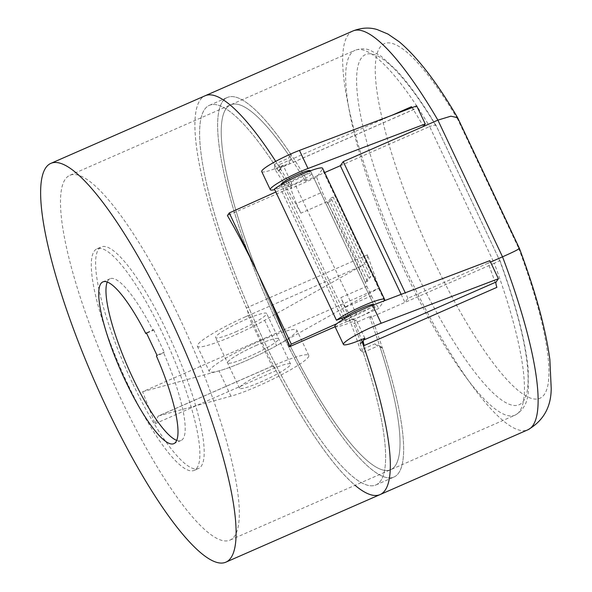 <?xml version="1.0" encoding="UTF-8"?>
<svg xmlns="http://www.w3.org/2000/svg" width="592" height="592" viewBox="0 0 592 592"><rect width="100%" height="100%" fill="white"/><g stroke="black" fill="none" stroke-linecap="round" stroke-linejoin="round"><path stroke-width="0.44" stroke-dasharray="2.96 2.22" d="M257.18 345.032A28.231 3.567 154.7 0 0 227.535 362.889A28.231 3.567 154.7 0 0 248.936 356.628A28.231 3.567 154.7 0 0 278.58 338.765A28.231 3.567 154.7 0 0 257.18 345.032A28.231 3.567 -25.3 0 1 278.58 338.765A28.231 3.567 -25.3 0 1 248.936 356.628A28.231 3.567 -25.3 0 1 227.535 362.889A28.231 3.567 -25.3 0 1 257.18 345.032M269.145 370.348A28.231 3.567 154.7 0 0 239.508 388.204A28.231 3.567 154.7 0 0 260.902 381.944A28.231 3.567 154.7 0 0 290.546 364.08A28.231 3.567 154.7 0 0 269.145 370.348M274.436 189.033L284.145 185.318A16.132 2.042 -25.3 0 1 299.448 177.045A16.132 2.042 -25.3 0 1 311.681 173.463A16.132 2.042 -25.3 0 1 294.742 183.675L281.052 189.669L341.806 318.193M311.681 173.463L373.7 304.673A16.132 2.042 -25.3 0 1 356.761 314.877L336.937 323.632M132.231 382.573A120.975 26.381 66.3 0 1 101.336 246.923A120.975 26.381 66.3 0 1 167.573 332.867A120.975 26.381 66.3 0 1 198.468 468.516A120.975 26.381 66.3 0 1 132.231 382.573M127.909 384.467A120.975 26.381 66.3 0 1 97.014 248.818A120.975 26.381 66.3 0 1 163.244 334.761A120.975 26.381 66.3 0 1 194.139 470.411A120.975 26.381 66.3 0 1 127.909 384.467M176.675 440.367A88.312 19.262 66.3 0 0 181.026 440.5A88.312 19.262 66.3 0 0 163.644 352.862L156.436 356.021M158.959 415.828L158.094 416.132L155.023 423.761L142.605 391.712L260.835 339.897A217.752 47.486 66.3 0 1 205.224 95.719A217.752 47.486 66.3 0 0 246.413 307.929A8.066 1.761 66.3 0 1 248.159 315.566L260.125 340.888L260.835 339.897L260.125 340.888L272.098 366.204L276.782 364.191L158.959 415.828L230.947 396.189A48.389 6.12 154.7 0 0 280.867 375.099A48.389 6.12 154.7 0 0 308.772 355.466A48.389 6.12 154.7 0 0 276.782 364.191M335.072 326.747L353.602 318.622A217.752 47.486 66.3 0 1 361.372 339.675M380.049 494.594A217.752 47.486 66.3 0 1 276.079 370.696A8.066 1.761 -113.7 0 0 272.231 366.108A8.066 1.761 -113.7 0 0 272.098 366.204M326.895 201.783L300.943 213.164L296.392 203.53L322.344 192.156L326.895 201.783A199.201 43.445 -113.7 0 1 347.682 242.853A199.201 43.445 -113.7 0 1 366.818 286.247L340.866 297.621A199.201 43.445 66.3 0 1 360.454 350.22L374.869 343.9L379.635 345.854A199.201 43.445 66.3 0 1 390.624 469.708A199.201 43.445 66.3 0 1 281.563 328.183A199.201 43.445 66.3 0 1 230.688 104.806A199.201 43.445 66.3 0 1 291.271 158.908L289.436 163.163L288.718 158.079L290.554 153.824L291.271 158.908M360.454 350.22L363.199 352.455A207.267 45.199 66.3 0 1 375.839 484.989A207.267 45.199 66.3 0 1 251.237 313.301A207.267 45.199 66.3 0 1 209.427 105.324A207.267 45.199 66.3 0 1 274.303 164.398L275.014 169.482A199.201 43.445 66.3 0 1 300.943 213.164M275.014 169.482L289.436 163.163M178.999 316.794A199.201 43.445 -113.7 0 0 69.93 175.269A199.201 43.445 -113.7 0 0 120.805 398.645A199.201 43.445 -113.7 0 0 229.874 540.163A199.201 43.445 -113.7 0 0 178.999 316.794M379.635 345.854L382.38 348.081A207.267 45.199 66.3 0 1 393.865 477.093A207.267 45.199 66.3 0 1 269.256 305.405A207.267 45.199 66.3 0 1 227.454 97.421A207.267 45.199 66.3 0 1 290.554 153.824M362.733 341.155L361.098 343.464L360.646 342.516L359.929 342.835A207.267 45.199 66.3 0 1 375.839 484.989A207.267 45.199 66.3 0 1 262.367 337.736A207.267 45.199 66.3 0 1 209.427 105.324A207.267 45.199 66.3 0 1 279.106 171.858L279.824 171.539L279.38 170.6L281.022 168.291L280.297 168.609A217.752 47.486 66.3 0 0 275.709 161.364A217.752 47.486 66.3 0 1 291.582 187.42L227.424 215.54M107.27 282.014A88.312 19.262 66.3 0 1 110.127 278.728A88.312 19.262 66.3 0 1 153.047 330.44L146.587 333.274M163.644 352.862L164.184 352.099L156.976 355.259M153.047 330.44L153.587 329.677L146.379 332.837M153.587 329.677L164.184 352.099M291.582 187.42L290.724 188.626L316.668 177.252L322.329 169.305A28.231 3.567 154.7 0 0 322.618 168.298M296.392 203.53L290.724 188.626M353.602 318.622L352.743 319.835L345.417 307.248L340.866 297.621M274.303 164.398L288.718 158.079M382.38 348.081L377.615 346.135L374.869 343.9M363.199 352.455L377.615 346.135M352.743 319.835L378.695 308.462L384.119 300.825M275.842 192.015L281.052 189.669M346.172 316.52L284.145 185.318M342.553 319.776L343.071 320.879M345.417 307.248L371.369 295.874L366.818 286.247M367.454 281.274L329.848 201.717L333.141 197.077L370.755 276.634L367.454 281.274L365.294 282.221L327.679 202.664L330.98 198.024L368.587 277.589L365.294 282.221M316.668 177.252L322.344 192.156M371.369 295.874L378.695 308.462M368.587 277.589L370.755 276.634M330.98 198.024L333.141 197.077M327.679 202.664L329.848 201.717M142.605 391.712L218.981 370.873A48.389 6.12 154.7 0 0 268.901 349.783A48.389 6.12 154.7 0 0 296.807 330.151A48.389 6.12 154.7 0 0 260.125 340.888A48.389 6.12 -25.3 0 0 209.309 371.51A48.389 6.12 -25.3 0 0 245.991 360.772A48.389 6.12 -25.3 0 0 276.597 345.617L379.058 288.075L260.835 339.897A217.752 47.486 66.3 0 0 355.037 485.307M362.77 311A16.132 2.042 -25.3 0 1 374.995 307.418A16.132 2.042 -25.3 0 1 358.056 317.63A16.132 2.042 -25.3 0 1 345.832 321.204A16.132 2.042 -25.3 0 1 362.77 311M281.215 184.504A16.132 2.042 154.7 0 0 293.44 180.923A16.132 2.042 154.7 0 0 310.378 170.718M334.894 326.377A28.231 3.567 154.7 0 0 356.295 320.109L353.816 323.595L371.117 316.01A207.267 45.199 66.3 0 1 393.865 477.093A207.267 45.199 66.3 0 1 280.386 329.84A207.267 45.199 66.3 0 1 227.454 97.421A207.267 45.199 66.3 0 1 306.501 179.309L289.199 186.894L291.671 183.409A28.231 3.567 154.7 0 1 274.71 189.61M364.842 338.195L356.295 320.109M236.97 331.313A28.231 3.567 -25.3 0 1 215.569 337.581A28.231 3.567 -25.3 0 1 245.214 319.717A28.231 3.567 -25.3 0 1 266.615 313.449A28.231 3.567 -25.3 0 1 236.97 331.313M234.025 335.457A48.389 6.12 -25.3 0 1 197.343 346.194A48.389 6.12 -25.3 0 1 243.386 317.704L361.209 266.067L264.631 320.302A48.389 6.12 -25.3 0 1 234.025 335.457M248.159 315.566L243.386 317.704M361.209 266.067C365.974 263.003 368.061 259.266 367.469 254.863L379.058 288.075M281.022 168.291A217.752 47.486 -113.7 0 0 278.862 164.857L392.111 115.218M411.499 106.715A217.752 47.486 66.3 0 1 423.48 126.444M340.333 165.708L429.651 126.562L494.268 263.262L369.845 317.8A199.201 43.445 66.3 0 1 390.624 469.708A199.201 43.445 66.3 0 1 281.563 328.183A199.201 43.445 66.3 0 1 230.688 104.806A199.201 43.445 66.3 0 1 305.228 181.093L306.501 179.309M360.646 342.516A207.267 45.199 -113.7 0 0 353.816 323.595M401.147 294.357L404.958 302.408L407.866 298.316L488.097 263.144L489.865 260.665M371.117 316.01L369.845 317.8M305.228 181.093L324.645 172.583M359.929 342.835L360.373 343.782L362.008 341.473M280.297 168.609L278.662 170.91L279.106 171.858M279.824 171.539A207.267 45.199 66.3 0 1 289.199 186.894M490.539 262.078L488.097 263.144A217.752 47.486 -113.7 0 1 496.888 287.357M412.113 107.618A8.066 1.761 -113.7 0 0 414.2 109.291A8.066 1.761 -113.7 0 0 414.385 109.135L416.701 105.879M261.731 171.591A28.231 3.567 154.7 0 0 283.124 165.331L291.671 183.409M283.124 165.331L281.74 167.277A8.066 1.761 66.3 0 1 281.563 167.425A8.066 1.761 66.3 0 1 278.862 164.857M279.38 170.6L278.662 170.91M361.098 343.464L360.373 343.782M407.866 298.316L405.261 292.796M457.72 117.889L457.905 119.658L518.703 248.277L519.376 248.329M69.93 175.269L355.111 50.276A199.201 43.445 66.3 0 0 405.986 273.645A199.201 43.445 66.3 0 0 515.047 415.17A199.201 43.445 66.3 0 0 494.268 263.262C498.56 261.346 500.344 260.362 499.618 260.302L436.26 125.83C422.229 102.423 409.02 83.96 396.64 70.441L380.967 56.107L369.993 50.165C368.809 49.861 363.584 47.279 355.111 50.276A199.201 43.445 66.3 0 1 429.651 126.562C434.025 124.823 436.267 124.808 436.371 126.51A191.142 41.684 -113.7 0 0 361.083 117.845A191.142 41.684 -113.7 0 0 489.384 389.262A191.142 41.684 -113.7 0 0 499.618 260.302L436.304 125.904M356.761 314.877L294.742 183.675M155.023 423.761L276.079 370.696M384.349 300.507L322.329 169.305M230.947 396.189L218.981 370.873M353.002 30.947A217.752 47.486 -113.7 0 0 408.613 275.117A217.752 47.486 -113.7 0 0 527.835 429.822M367.469 254.863L246.413 307.929M518.703 248.277A193.562 42.21 66.3 0 1 510.252 383.157A193.562 42.21 66.3 0 1 379.613 106.797A193.562 42.21 66.3 0 1 457.905 119.658M264.631 320.302L276.597 345.617M414.385 109.135L281.74 167.277M239.508 388.204L215.569 337.581M97.014 248.818L101.336 246.923M181.026 440.5L173.819 443.66M499.848 260.339C515.884 304.133 525.348 340.467 528.227 369.356L528.279 392.207C527.516 402.967 523.106 410.619 515.047 415.17L229.874 540.163M110.127 278.728L102.919 281.888M194.139 470.411L198.468 468.516M375.839 484.989L393.865 477.093L375.839 484.989M209.427 105.324L227.454 97.421L209.427 105.324M308.772 355.466L296.807 330.151M290.546 364.08L266.615 313.449M272.231 366.108L158.094 416.132M374.995 307.418L373.744 304.769M373.7 304.673L310.423 170.822M197.343 346.194L209.309 371.51M345.832 321.204L344.581 318.555M344.011 317.349L281.259 184.608M414.2 109.291L281.563 167.425"/><path stroke-width="0.89" d="M363.236 305.768A28.231 3.567 154.7 0 0 336.456 320.242L274.436 189.033A28.231 3.567 154.7 0 1 301.217 174.559A28.231 3.567 154.7 0 1 322.618 168.298L384.637 299.5A28.231 3.567 154.7 0 0 363.236 305.768M336.456 320.242L346.172 316.52A16.132 2.042 -25.3 0 1 361.468 308.254A16.132 2.042 -25.3 0 1 373.7 304.673L373.744 304.769M156.436 356.021A88.312 19.262 66.3 0 1 173.819 443.66A88.312 19.262 66.3 0 1 125.467 380.915A88.312 19.262 66.3 0 1 102.919 281.888A88.312 19.262 66.3 0 1 145.839 333.599L146.379 332.837L156.976 355.259L156.436 356.021M176.675 440.367A88.312 19.262 66.3 0 1 132.682 377.755A88.312 19.262 66.3 0 1 107.27 282.014M289.444 346.742L291.294 344.144L260.28 278.543A217.752 47.486 66.3 0 1 289.444 346.742L335.072 326.747M170.17 318.037A217.752 47.486 66.3 0 1 225.781 562.208A217.752 47.486 66.3 0 1 106.567 407.511A217.752 47.486 66.3 0 1 50.956 163.333A217.752 47.486 66.3 0 1 170.17 318.037M361.372 339.675A217.752 47.486 66.3 0 1 380.049 494.594A217.752 47.486 66.3 0 1 355.037 485.307M227.424 215.54A217.752 47.486 66.3 0 1 260.28 278.543L229.274 212.942L227.424 215.54M405.261 292.796L343.249 161.616L437.895 120.124A217.752 47.486 -113.7 0 0 353.002 30.947L205.224 95.719A217.752 47.486 66.3 0 1 275.709 161.364A217.752 47.486 66.3 0 0 205.224 95.719L50.956 163.333M146.587 333.274L145.839 333.599M384.119 300.825L384.349 300.507A28.231 3.567 154.7 0 0 384.637 299.5M291.294 344.144L336.937 323.632M229.274 212.942L275.842 192.015M341.806 318.193L342.553 319.776M310.423 170.822L310.378 170.718A16.132 2.042 154.7 0 0 298.153 174.3A16.132 2.042 154.7 0 0 281.215 184.504L281.259 184.608M373.086 326.599A28.231 3.567 154.7 0 0 343.441 344.455A28.231 3.567 154.7 0 0 364.842 338.195L363.458 340.141L496.096 282.007L498.412 278.743L381.159 323.276A28.231 3.567 154.7 0 0 373.086 326.599M498.412 278.743L489.865 260.665L372.612 305.198A28.231 3.567 154.7 0 0 364.539 308.513A28.231 3.567 154.7 0 0 334.894 326.377L343.441 344.455M423.48 126.444L425.248 123.957L307.995 168.498A28.231 3.567 154.7 0 0 282.073 180.649A28.231 3.567 154.7 0 0 270.278 189.677A28.231 3.567 154.7 0 0 274.71 189.61M324.645 172.583L340.333 165.708L401.147 294.357M343.249 161.616L340.333 165.708M496.096 282.007A8.066 1.761 -113.7 0 0 496.888 287.357L364.25 345.499A217.752 47.486 -113.7 0 0 362.733 341.155L362.008 341.473A217.752 47.486 66.3 0 1 380.049 494.594L225.781 562.208M518.703 248.277C520.797 248.277 515.403 251.134 502.519 256.824L490.539 262.078M364.25 345.499A8.066 1.761 66.3 0 1 363.458 340.141M392.111 115.218L411.499 106.715A8.066 1.761 -113.7 0 0 412.113 107.618M270.278 189.677L261.731 171.591A28.231 3.567 154.7 0 1 273.526 162.563A28.231 3.567 154.7 0 1 299.448 150.412L416.701 105.879L425.248 123.957M437.895 120.124L450.867 116.18L457.623 117.704L519.376 248.337C535.508 291.456 545.669 328.567 549.864 359.662L551.204 388.308C551.189 407.007 543.397 420.845 527.835 429.822A217.752 47.486 -113.7 0 0 502.519 256.824L437.895 120.124M381.159 323.276L372.612 305.198M299.448 150.412L307.995 168.498M527.835 429.822L380.049 494.594M344.581 318.555L344.011 317.349M353.002 30.947C361.505 27.646 369.6 27.202 377.282 29.6L387.997 34.077L399.26 41.803C417.715 57.424 437.17 82.725 457.623 117.704"/></g></svg>
